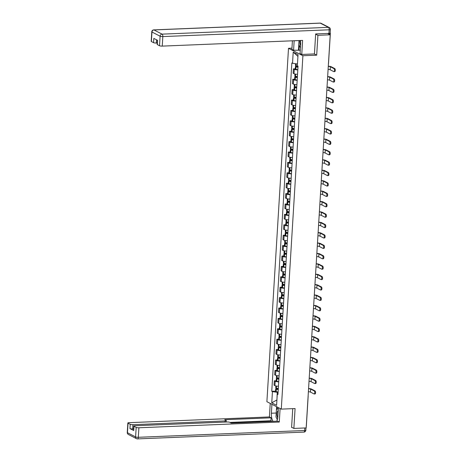 <?xml version="1.0" encoding="UTF-8"?>
<svg xmlns="http://www.w3.org/2000/svg" width="462" height="462" viewBox="0 0 462 462"><rect width="100%" height="100%" fill="white"/><g stroke="black" fill="none" stroke-linecap="round" stroke-linejoin="round"><path stroke-width="0.69" d="M291.961 48.164L288.507 48.302L266.892 401.692L281.289 409.124L302.905 55.729L316.695 55.169L317.908 35.308L330.214 34.806L306.167 427.922L293.867 428.424L295.079 408.558L281.289 409.124M308.108 396.2A1.369 0.289 -176.5 0 0 308.171 396.119L306.329 426.316A1.369 0.289 -176.5 0 1 306.266 426.397M291.603 427.258L293.867 428.424M330.214 34.806L327.668 33.489L329.585 33.408A1.369 0.289 3.5 0 0 330.37 33.195A1.369 0.289 3.5 0 0 330.243 33.062L330.139 33.01M317.908 35.308L315.65 34.142M297.805 69.901A3.142 0.67 -176.5 0 1 294.271 69.323L293.393 68.873L293.127 73.267L294.005 73.724A3.142 0.67 3.5 0 0 297.534 74.301M295.276 68.792L293.393 68.873M297.17 80.296A3.142 0.67 -176.5 0 1 293.636 79.724L292.758 79.268L292.486 83.668L293.37 84.119A3.142 0.67 3.5 0 0 296.899 84.696M294.635 79.193L292.758 79.268M296.535 90.696A3.142 0.67 -176.5 0 1 293 90.119L292.123 89.668L291.851 94.063L292.729 94.519A3.142 0.67 3.5 0 0 296.263 95.097M293.999 89.588L292.123 89.668M295.894 101.091A3.142 0.67 -176.5 0 1 292.365 100.52L291.487 100.063L291.216 104.464L292.094 104.914A3.142 0.67 3.5 0 0 295.628 105.492M293.364 99.988L291.487 100.063M295.258 111.492A3.142 0.67 -176.5 0 1 291.73 110.915L290.852 110.464L290.581 114.859L291.458 115.315A3.142 0.67 3.5 0 0 294.993 115.893M292.729 110.383L290.852 110.464M294.623 121.887A3.142 0.67 -176.5 0 1 291.095 121.315L290.217 120.859L289.945 125.26L290.823 125.71A3.142 0.67 3.5 0 0 294.358 126.288M292.094 120.784L290.217 120.859M293.988 132.288A3.142 0.67 -176.5 0 1 290.459 131.71L289.576 131.26L289.31 135.655L290.188 136.111A3.142 0.67 3.5 0 0 293.716 136.688M291.458 131.179L289.576 131.26M293.353 142.683A3.142 0.67 -176.5 0 1 289.818 142.111L288.941 141.655L288.675 146.056L289.553 146.506A3.142 0.67 3.5 0 0 293.081 147.083M290.823 141.58L288.941 141.655M292.717 153.084A3.142 0.67 -176.5 0 1 289.183 152.506L288.305 152.056L288.04 156.451L288.917 156.907A3.142 0.67 3.5 0 0 292.446 157.484M290.188 151.975L288.305 152.056M292.082 163.479A3.142 0.67 -176.5 0 1 288.548 162.907L287.67 162.451L287.399 166.851L288.282 167.302A3.142 0.67 3.5 0 0 291.811 167.879M289.547 162.376L287.67 162.451M291.447 173.879A3.142 0.67 -176.5 0 1 287.913 173.302L287.035 172.852L286.763 177.246L287.641 177.703A3.142 0.67 3.5 0 0 291.175 178.28M288.912 172.771L287.035 172.852M290.806 184.274A3.142 0.67 -176.5 0 1 287.277 183.697L286.4 183.247L286.128 187.647L287.006 188.098A3.142 0.67 3.5 0 0 290.54 188.675M288.276 183.171L286.4 183.247M290.171 194.675A3.142 0.67 -176.5 0 1 286.642 194.098L285.764 193.647L285.493 198.042L286.371 198.498A3.142 0.67 3.5 0 0 289.905 199.076M287.641 193.566L285.764 193.647M289.535 205.07A3.142 0.67 -176.5 0 1 286.007 204.493L285.129 204.042L284.858 208.443L285.735 208.893A3.142 0.67 3.5 0 0 289.27 209.471M287.006 203.967L285.129 204.042M288.9 215.471A3.142 0.67 -176.5 0 1 285.372 214.894L284.488 214.437L284.222 218.838L285.1 219.294A3.142 0.67 3.5 0 0 288.635 219.866M286.371 214.362L284.488 214.437M288.265 225.866A3.142 0.67 -176.5 0 1 284.731 225.289L283.853 224.838L283.587 229.239L284.465 229.689A3.142 0.67 3.5 0 0 287.993 230.267M285.735 224.763L283.853 224.838M287.63 236.267A3.142 0.67 -176.5 0 1 284.095 235.689L283.218 235.233L282.952 239.634L283.83 240.09A3.142 0.67 3.5 0 0 287.358 240.662M285.1 235.158L283.218 235.233M286.994 246.662A3.142 0.67 -176.5 0 1 283.46 246.084L282.582 245.634L282.317 250.034L283.194 250.485A3.142 0.67 3.5 0 0 286.723 251.062M284.459 245.559L282.582 245.634M286.359 257.063A3.142 0.67 -176.5 0 1 282.825 256.485L281.947 256.029L281.676 260.429L282.553 260.886A3.142 0.67 3.5 0 0 286.088 261.457M283.824 255.954L281.947 256.029M285.718 267.458A3.142 0.67 -176.5 0 1 282.19 266.88L281.312 266.43L281.04 270.83L281.918 271.281A3.142 0.67 3.5 0 0 285.452 271.858M283.189 266.355L281.312 266.43M285.083 277.858A3.142 0.67 -176.5 0 1 281.554 277.281L280.677 276.825L280.405 281.225L281.283 281.681A3.142 0.67 3.5 0 0 284.817 282.253M282.553 276.75L280.677 276.825M284.448 288.253A3.142 0.67 -176.5 0 1 280.919 287.676L280.041 287.225L279.77 291.626L280.648 292.076A3.142 0.67 3.5 0 0 284.182 292.654M281.918 287.15L280.041 287.225M283.812 298.654A3.142 0.67 -176.5 0 1 280.284 298.077L279.4 297.62L279.135 302.021L280.012 302.477A3.142 0.67 3.5 0 0 283.547 303.049M281.283 297.545L279.4 297.62M283.177 309.049A3.142 0.67 -176.5 0 1 279.643 308.472L278.765 308.021L278.499 312.422L279.377 312.872A3.142 0.67 3.5 0 0 282.906 313.45M280.648 307.946L278.765 308.021M282.542 319.45A3.142 0.67 -176.5 0 1 279.008 318.872L278.13 318.416L277.864 322.817L278.742 323.273A3.142 0.67 3.5 0 0 282.27 323.845M280.012 318.341L278.13 318.416M281.907 329.845A3.142 0.67 -176.5 0 1 278.372 329.267L277.495 328.817L277.229 333.218L278.107 333.668A3.142 0.67 3.5 0 0 281.635 334.245M279.371 328.742L277.495 328.817M281.271 340.246A3.142 0.67 -176.5 0 1 277.737 339.668L276.859 339.212L276.588 343.613L277.466 344.063A3.142 0.67 3.5 0 0 281 344.64M278.736 339.137L276.859 339.212M280.636 350.641A3.142 0.67 -176.5 0 1 277.102 350.063L276.224 349.613L275.953 354.013L276.83 354.464A3.142 0.67 3.5 0 0 280.365 355.041M278.101 349.532L276.224 349.613M279.995 361.041A3.142 0.67 -176.5 0 1 276.467 360.464L275.589 360.008L275.317 364.408L276.195 364.859A3.142 0.67 3.5 0 0 279.729 365.436M277.466 359.933L275.589 360.008M279.36 371.436A3.142 0.67 -176.5 0 1 275.831 370.859L274.954 370.409L274.682 374.803L275.56 375.26A3.142 0.67 3.5 0 0 279.094 375.837M276.83 370.328L274.954 370.409M278.725 381.831A3.142 0.67 -176.5 0 1 275.196 381.26L274.318 380.803L274.047 385.204L274.925 385.654A3.142 0.67 3.5 0 0 278.459 386.232M276.195 380.728L274.318 380.803M297.932 56.364L297.47 63.947M297.326 63.952L292.521 63.3L293.208 52.102L298.042 54.597L297.355 65.795L298.036 66.147L277.951 394.473L277.275 394.126L276.594 405.324L271.754 402.829L272.441 391.632L277.24 392.284L276.917 400.023M292.521 63.3L291.845 62.953L271.76 391.279L272.441 391.632M288.507 48.302L302.905 55.729M314.316 53.939L316.695 55.169M276.923 399.942L271.754 402.829M278.089 392.25L277.24 392.284M275.56 391.123L271.76 391.279M277.997 393.745L277.275 394.126M293.208 52.102L297.794 56.289M328.095 69.416A1.842 0.393 -176.5 0 1 330.168 69.756L333.749 71.604A1.536 0.653 -92.3 0 0 333.905 71.639A1.536 0.653 -92.3 0 0 334.5 70.259A1.536 0.653 -92.3 0 0 333.934 68.607L334.736 68.572A1.536 0.653 87.7 0 1 335.302 70.224A1.536 0.653 87.7 0 1 334.707 71.61L333.905 71.639M298.03 66.176A5.192 1.103 -176.5 0 1 296.084 65.812L296.009 65.795A1.727 0.364 -176.5 0 1 295.478 65.494L295.582 63.716M298.03 66.222L296.408 66.285A1.727 0.364 3.5 0 0 295.409 66.557A1.727 0.364 3.5 0 0 295.946 66.857L296.015 66.88A5.192 1.103 3.5 0 0 297.967 67.238M295.409 66.557L295.258 68.988A1.727 0.364 3.5 0 0 295.796 69.294L295.865 69.312A5.192 1.103 3.5 0 0 297.817 69.675M297.978 67.042A4.302 0.912 -176.5 0 1 296.627 66.776L298.019 66.43M328.28 66.418A1.842 0.393 -176.5 0 1 330.353 66.753L333.934 68.607M334.736 68.572L331.156 66.724A2.732 0.578 3.5 0 0 328.291 66.228M300.265 50.219L293.584 50.231L291.886 49.359L292.406 40.806M293.584 50.231L294.161 40.771A7.687 3.257 -92.3 0 1 294.167 40.731M328.956 33.397L329.175 29.799A2.05 0.433 3.5 0 0 330.359 29.476L330.139 33.079A2.05 0.433 -176.5 0 1 328.956 33.397L315.662 33.94L314.437 53.933L301.761 54.452L300.063 53.575L300.641 44.109A7.687 3.257 -92.3 0 0 300.491 40.477M301.761 54.452L302.622 40.39L162.243 46.113A2.05 0.433 -176.5 0 1 159.529 45.744L157.34 44.612A2.05 0.433 -176.5 0 1 157.149 44.416L157.403 40.246M156.485 39.772L156.283 43.041A2.05 0.433 -176.5 0 1 153.569 42.671L151.38 41.54A2.05 0.433 -176.5 0 1 151.19 41.337L151.773 31.809A2.05 0.433 3.5 0 0 151.963 32.011L151.38 41.54M157.34 44.612L157.6 40.35L153.829 38.404L153.569 42.671M156.283 43.041L157.236 43.001M298.469 50.035L298.804 44.571M299.226 45.42L298.931 50.271M278.407 407.634L277.858 416.568A7.687 3.257 -92.3 0 1 276.692 421.2M276.212 413.028L271.385 413.224A7.687 3.257 -92.3 0 0 273.071 421.35M271.385 413.224L271.927 404.29M270.23 403.418L269.404 416.943L271.102 417.821L224.723 419.715L226.074 420.414A2.05 0.433 3.5 0 1 226.264 420.611A2.05 0.433 3.5 0 1 225.081 420.934L132.94 424.693L132.681 428.955A2.05 0.433 -176.5 0 1 129.961 428.586L133.732 430.532A2.05 0.433 -176.5 0 1 133.541 430.33L133.801 426.068A2.05 0.433 3.5 0 0 133.997 426.264L136.18 427.396A2.05 0.433 3.5 0 0 138.9 427.766L138.317 437.295L304.666 430.515L304.822 427.974M272.147 421.384L270.923 420.755L271.102 417.821M133.801 426.068A2.05 0.433 3.5 0 1 134.985 425.745L227.125 421.985A2.05 0.433 3.5 0 1 229.845 422.36L231.196 423.053L277.581 421.165L279.279 422.043L138.9 427.766M280.105 408.512L279.279 422.043M269.404 416.943L129.025 422.672A2.05 0.433 3.5 0 0 127.847 422.99A2.05 0.433 3.5 0 0 128.038 423.192L130.226 424.318A2.05 0.433 3.5 0 0 132.94 424.693M291.961 427.442L291.591 427.454L292.741 408.656M133.628 428.921L132.681 428.955M270.923 420.755L229.978 422.424M276.865 418.716A7.687 3.257 -92.3 0 0 277.269 419.871M276.472 409.69L276.651 406.727M277.113 406.97L276.969 409.315M299.878 40.5A4.441 1.883 -92.3 0 0 300.548 45.623M300.416 47.817L298.758 44.473L298.995 40.535M278.234 410.447A4.441 1.883 -92.3 0 0 277.021 413.675A4.441 1.883 -92.3 0 0 277.714 417.966M277.333 419.669L275.976 416.932L276.415 409.73L278.367 408.252M327.46 79.816A1.842 0.393 -176.5 0 1 329.533 80.151L333.114 81.999A1.536 0.653 -92.3 0 0 333.269 82.04A1.536 0.653 -92.3 0 0 333.859 80.659A1.536 0.653 -92.3 0 0 333.298 79.002L334.101 78.967A1.536 0.653 87.7 0 1 334.667 80.625A1.536 0.653 87.7 0 1 334.072 82.005L333.269 82.04M297.395 76.571A5.192 1.103 -176.5 0 1 295.443 76.207L295.374 76.19A1.727 0.364 -176.5 0 1 294.837 75.889L294.952 74.03M297.395 76.617L295.767 76.686A1.727 0.364 3.5 0 0 294.773 76.958A1.727 0.364 3.5 0 0 295.31 77.258L295.38 77.275A5.192 1.103 3.5 0 0 297.332 77.639M294.773 76.958L294.623 79.389A1.727 0.364 3.5 0 0 295.16 79.689L295.23 79.707A5.192 1.103 3.5 0 0 297.182 80.07M297.343 77.437A4.302 0.912 -176.5 0 1 295.992 77.177L297.378 76.831M327.645 76.813A1.842 0.393 -176.5 0 1 329.712 77.154L333.298 79.002M334.101 78.967L330.521 77.119A2.732 0.578 3.5 0 0 327.656 76.623M326.825 90.211A1.842 0.393 -176.5 0 1 328.898 90.552L332.478 92.4A1.536 0.653 -92.3 0 0 332.634 92.435A1.536 0.653 -92.3 0 0 333.223 91.054A1.536 0.653 -92.3 0 0 332.663 89.403L333.466 89.368A1.536 0.653 87.7 0 1 334.032 91.02A1.536 0.653 87.7 0 1 333.437 92.406L332.634 92.435M296.76 86.971A5.192 1.103 -176.5 0 1 294.808 86.608L294.739 86.59A1.727 0.364 -176.5 0 1 294.202 86.284L294.317 84.425M296.76 87.018L295.131 87.081A1.727 0.364 3.5 0 0 294.138 87.353A1.727 0.364 3.5 0 0 294.675 87.653L294.744 87.676A5.192 1.103 3.5 0 0 296.696 88.034M294.138 87.353L293.988 89.784A1.727 0.364 3.5 0 0 294.525 90.09L294.594 90.107A5.192 1.103 3.5 0 0 296.546 90.471M296.708 87.838A4.302 0.912 -176.5 0 1 295.357 87.572L296.743 87.226M327.009 87.214A1.842 0.393 -176.5 0 1 329.077 87.549L332.663 89.403M333.466 89.368L329.88 87.52A2.732 0.578 3.5 0 0 327.021 87.023M326.189 100.612A1.842 0.393 -176.5 0 1 328.257 100.947L331.843 102.795A1.536 0.653 -92.3 0 0 331.999 102.835A1.536 0.653 -92.3 0 0 332.588 101.455A1.536 0.653 -92.3 0 0 332.028 99.798L332.831 99.763A1.536 0.653 87.7 0 1 333.391 101.421A1.536 0.653 87.7 0 1 332.802 102.801L331.999 102.835M296.125 97.367A5.192 1.103 -176.5 0 1 294.173 97.003L294.103 96.985A1.727 0.364 -176.5 0 1 293.566 96.685L293.682 94.825M296.119 97.413L294.496 97.482A1.727 0.364 3.5 0 0 293.503 97.753A1.727 0.364 3.5 0 0 294.04 98.054L294.109 98.071A5.192 1.103 3.5 0 0 296.061 98.435M293.503 97.753L293.353 100.185A1.727 0.364 3.5 0 0 293.89 100.485L293.959 100.502A5.192 1.103 3.5 0 0 295.911 100.866M296.073 98.233A4.302 0.912 -176.5 0 1 294.721 97.973L296.107 97.626M326.374 97.609A1.842 0.393 -176.5 0 1 328.442 97.95L332.028 99.798M332.831 99.763L329.244 97.915A2.732 0.578 3.5 0 0 326.386 97.418M325.554 111.007A1.842 0.393 -176.5 0 1 327.622 111.348L331.208 113.196A1.536 0.653 -92.3 0 0 331.364 113.23A1.536 0.653 -92.3 0 0 331.953 111.85A1.536 0.653 -92.3 0 0 331.393 110.193L332.195 110.164A1.536 0.653 87.7 0 1 332.756 111.816A1.536 0.653 87.7 0 1 332.166 113.202L331.364 113.23M295.489 107.767A5.192 1.103 -176.5 0 1 293.537 107.403L293.468 107.386A1.727 0.364 -176.5 0 1 292.931 107.08L293.047 105.221M295.484 107.813L293.861 107.877A1.727 0.364 3.5 0 0 292.868 108.148A1.727 0.364 3.5 0 0 293.399 108.449L293.474 108.472A5.192 1.103 3.5 0 0 295.42 108.83M292.868 108.148L292.717 110.58A1.727 0.364 3.5 0 0 293.255 110.886L293.324 110.903A5.192 1.103 3.5 0 0 295.276 111.267M295.437 108.634A4.302 0.912 -176.5 0 1 294.086 108.368L295.472 108.021M325.739 108.01A1.842 0.393 -176.5 0 1 327.806 108.345L331.393 110.193M332.195 110.164L328.609 108.316A2.732 0.578 3.5 0 0 325.75 107.813M324.919 121.408A1.842 0.393 -176.5 0 1 326.986 121.743L330.573 123.591A1.536 0.653 -92.3 0 0 330.728 123.631A1.536 0.653 -92.3 0 0 331.318 122.245A1.536 0.653 -92.3 0 0 330.757 120.594L331.56 120.559A1.536 0.653 87.7 0 1 332.12 122.216A1.536 0.653 87.7 0 1 331.531 123.597L330.728 123.631M294.854 118.162A5.192 1.103 -176.5 0 1 292.902 117.798L292.833 117.781A1.727 0.364 -176.5 0 1 292.296 117.481L292.411 115.621M294.848 118.208L293.226 118.278A1.727 0.364 3.5 0 0 292.232 118.549A1.727 0.364 3.5 0 0 292.764 118.85L292.839 118.867A5.192 1.103 3.5 0 0 294.785 119.231M292.232 118.549L292.082 120.98A1.727 0.364 3.5 0 0 292.619 121.281L292.689 121.298A5.192 1.103 3.5 0 0 294.64 121.662M294.796 119.029A4.302 0.912 -176.5 0 1 293.445 118.769L294.837 118.422M325.098 118.405A1.842 0.393 -176.5 0 1 327.171 118.746L330.757 120.594M331.56 120.559L327.974 118.711A2.732 0.578 3.5 0 0 325.115 118.214M324.284 131.803A1.842 0.393 -176.5 0 1 326.351 132.144L329.937 133.992A1.536 0.653 -92.3 0 0 330.087 134.026A1.536 0.653 -92.3 0 0 330.682 132.646A1.536 0.653 -92.3 0 0 330.116 130.989L330.925 130.96A1.536 0.653 87.7 0 1 331.485 132.611A1.536 0.653 87.7 0 1 330.896 133.992L330.087 134.026M294.219 128.563A5.192 1.103 -176.5 0 1 292.267 128.199L292.198 128.182A1.727 0.364 -176.5 0 1 291.661 127.876L291.77 126.016M294.213 128.609L292.59 128.673A1.727 0.364 3.5 0 0 291.591 128.944A1.727 0.364 3.5 0 0 292.128 129.245L292.203 129.268A5.192 1.103 3.5 0 0 294.15 129.626M291.591 128.944L291.447 131.375A1.727 0.364 3.5 0 0 291.978 131.682L292.053 131.699A5.192 1.103 3.5 0 0 293.999 132.063M294.161 129.429A4.302 0.912 -176.5 0 1 292.81 129.164L294.202 128.817M324.463 128.806A1.842 0.393 -176.5 0 1 326.536 129.141L330.116 130.989M330.925 130.96L327.339 129.112A2.732 0.578 3.5 0 0 324.474 128.609M323.643 142.198A1.842 0.393 -176.5 0 1 325.716 142.539L329.302 144.387A1.536 0.653 -92.3 0 0 329.452 144.427A1.536 0.653 -92.3 0 0 330.047 143.041A1.536 0.653 -92.3 0 0 329.481 141.389L330.29 141.355A1.536 0.653 87.7 0 1 330.85 143.012A1.536 0.653 87.7 0 1 330.261 144.392L329.452 144.427M293.578 138.958A5.192 1.103 -176.5 0 1 291.632 138.594L291.557 138.577A1.727 0.364 -176.5 0 1 291.025 138.277L291.135 136.417M293.578 139.004L291.955 139.074A1.727 0.364 3.5 0 0 290.956 139.345A1.727 0.364 3.5 0 0 291.493 139.645L291.562 139.663A5.192 1.103 3.5 0 0 293.514 140.026M290.956 139.345L290.812 141.776A1.727 0.364 3.5 0 0 291.343 142.077L291.418 142.094A5.192 1.103 3.5 0 0 293.364 142.458M293.526 139.824A4.302 0.912 -176.5 0 1 292.175 139.564L293.566 139.218M323.827 139.201A1.842 0.393 -176.5 0 1 325.901 139.541L329.481 141.389M330.29 141.355L326.703 139.507A2.732 0.578 3.5 0 0 323.839 139.01M323.007 152.599A1.842 0.393 -176.5 0 1 325.081 152.939L328.661 154.787A1.536 0.653 -92.3 0 0 328.817 154.822A1.536 0.653 -92.3 0 0 329.412 153.442A1.536 0.653 -92.3 0 0 328.846 151.784L329.649 151.755A1.536 0.653 87.7 0 1 330.214 153.407A1.536 0.653 87.7 0 1 329.62 154.787L328.817 154.822M292.943 149.359A5.192 1.103 -176.5 0 1 290.996 148.995L290.921 148.978A1.727 0.364 -176.5 0 1 290.39 148.672L290.5 146.812M292.943 149.405L291.32 149.469A1.727 0.364 3.5 0 0 290.321 149.74A1.727 0.364 3.5 0 0 290.858 150.04L290.927 150.063A5.192 1.103 3.5 0 0 292.879 150.421M290.321 149.74L290.171 152.171A1.727 0.364 3.5 0 0 290.708 152.477L290.777 152.495A5.192 1.103 3.5 0 0 292.729 152.858M292.891 150.225A4.302 0.912 -176.5 0 1 291.539 149.959L292.931 149.613M323.192 149.601A1.842 0.393 -176.5 0 1 325.265 149.936L328.846 151.784M329.649 151.755L326.068 149.907A2.732 0.578 3.5 0 0 323.204 149.405M322.372 162.994A1.842 0.393 -176.5 0 1 324.445 163.334L328.026 165.182A1.536 0.653 -92.3 0 0 328.182 165.223A1.536 0.653 -92.3 0 0 328.771 163.837A1.536 0.653 -92.3 0 0 328.211 162.185L329.013 162.15A1.536 0.653 87.7 0 1 329.579 163.808A1.536 0.653 87.7 0 1 328.984 165.188L328.182 165.223M292.307 159.754A5.192 1.103 -176.5 0 1 290.355 159.39L290.286 159.373A1.727 0.364 -176.5 0 1 289.749 159.072L289.865 157.213M292.307 159.8L290.679 159.869A1.727 0.364 3.5 0 0 289.686 160.141A1.727 0.364 3.5 0 0 290.223 160.441L290.292 160.458A5.192 1.103 3.5 0 0 292.244 160.822M289.686 160.141L289.535 162.572A1.727 0.364 3.5 0 0 290.072 162.872L290.142 162.89A5.192 1.103 3.5 0 0 292.094 163.253M292.255 160.62A4.302 0.912 -176.5 0 1 290.904 160.354L292.29 160.014M322.557 159.996A1.842 0.393 -176.5 0 1 324.624 160.337L328.211 162.185M329.013 162.15L325.433 160.302A2.732 0.578 3.5 0 0 322.568 159.806M321.737 173.394A1.842 0.393 -176.5 0 1 323.81 173.735L327.391 175.583A1.536 0.653 -92.3 0 0 327.546 175.618A1.536 0.653 -92.3 0 0 328.136 174.238A1.536 0.653 -92.3 0 0 327.575 172.58L328.378 172.551A1.536 0.653 87.7 0 1 328.944 174.203A1.536 0.653 87.7 0 1 328.349 175.583L327.546 175.618M291.672 170.155A5.192 1.103 -176.5 0 1 289.72 169.791L289.651 169.773A1.727 0.364 -176.5 0 1 289.114 169.467L289.229 167.608M291.672 170.201L290.044 170.264A1.727 0.364 3.5 0 0 289.05 170.536A1.727 0.364 3.5 0 0 289.587 170.836L289.657 170.859A5.192 1.103 3.5 0 0 291.609 171.217M289.05 170.536L288.9 172.967A1.727 0.364 3.5 0 0 289.437 173.273L289.507 173.29A5.192 1.103 3.5 0 0 291.458 173.654M291.62 171.021A4.302 0.912 -176.5 0 1 290.269 170.755L291.655 170.409M321.922 170.397A1.842 0.393 -176.5 0 1 323.989 170.732L327.575 172.58M328.378 172.551L324.798 170.697A2.732 0.578 3.5 0 0 321.933 170.201M321.102 183.789A1.842 0.393 -176.5 0 1 323.169 184.13L326.755 185.978A1.536 0.653 -92.3 0 0 326.911 186.019A1.536 0.653 -92.3 0 0 327.5 184.633A1.536 0.653 -92.3 0 0 326.94 182.981L327.743 182.946A1.536 0.653 87.7 0 1 328.303 184.604A1.536 0.653 87.7 0 1 327.714 185.984L326.911 186.019M291.037 180.55A5.192 1.103 -176.5 0 1 289.085 180.186L289.016 180.168A1.727 0.364 -176.5 0 1 288.479 179.868L288.594 178.009M291.031 180.596L289.408 180.665A1.727 0.364 3.5 0 0 288.415 180.931A1.727 0.364 3.5 0 0 288.952 181.237L289.021 181.254A5.192 1.103 3.5 0 0 290.973 181.618M288.415 180.931L288.265 183.368A1.727 0.364 3.5 0 0 288.802 183.668L288.871 183.685A5.192 1.103 3.5 0 0 290.823 184.049M290.985 181.416A4.302 0.912 -176.5 0 1 289.634 181.15L291.02 180.804M321.286 180.792A1.842 0.393 -176.5 0 1 323.354 181.133L326.94 182.981M327.743 182.946L324.157 181.098A2.732 0.578 3.5 0 0 321.298 180.602M320.466 194.19A1.842 0.393 -176.5 0 1 322.534 194.525L326.12 196.379A1.536 0.653 -92.3 0 0 326.276 196.414A1.536 0.653 -92.3 0 0 326.865 195.033A1.536 0.653 -92.3 0 0 326.305 193.376L327.108 193.347A1.536 0.653 87.7 0 1 327.668 194.999A1.536 0.653 87.7 0 1 327.079 196.379L326.276 196.414M290.402 190.95A5.192 1.103 -176.5 0 1 288.45 190.587L288.38 190.569A1.727 0.364 -176.5 0 1 287.843 190.263L287.959 188.404M290.396 190.997L288.773 191.06A1.727 0.364 3.5 0 0 287.78 191.332A1.727 0.364 3.5 0 0 288.311 191.632L288.386 191.649A5.192 1.103 3.5 0 0 290.338 192.013M287.78 191.332L287.63 193.763A1.727 0.364 3.5 0 0 288.167 194.069L288.236 194.086A5.192 1.103 3.5 0 0 290.188 194.45M290.35 191.817A4.302 0.912 -176.5 0 1 288.998 191.551L290.384 191.204M320.651 191.193A1.842 0.393 -176.5 0 1 322.719 191.528L326.305 193.376M327.108 193.347L323.521 191.493A2.732 0.578 3.5 0 0 320.663 190.997M319.831 204.585A1.842 0.393 -176.5 0 1 321.899 204.926L325.485 206.774A1.536 0.653 -92.3 0 0 325.641 206.814A1.536 0.653 -92.3 0 0 326.23 205.428A1.536 0.653 -92.3 0 0 325.67 203.777L326.472 203.742A1.536 0.653 87.7 0 1 327.032 205.399A1.536 0.653 87.7 0 1 326.443 206.78L325.641 206.814M289.766 201.345A5.192 1.103 -176.5 0 1 287.814 200.982L287.745 200.964A1.727 0.364 -176.5 0 1 287.208 200.664L287.324 198.804M289.761 201.392L288.138 201.461A1.727 0.364 3.5 0 0 287.145 201.727A1.727 0.364 3.5 0 0 287.676 202.033L287.751 202.05A5.192 1.103 3.5 0 0 289.697 202.414M287.145 201.727L286.994 204.164A1.727 0.364 3.5 0 0 287.531 204.464L287.601 204.481A5.192 1.103 3.5 0 0 289.553 204.845M289.714 202.212A4.302 0.912 -176.5 0 1 288.357 201.946L289.749 201.599M320.016 201.588A1.842 0.393 -176.5 0 1 322.083 201.929L325.67 203.777M326.472 203.742L322.886 201.894A2.732 0.578 3.5 0 0 320.027 201.397M319.196 214.986A1.842 0.393 -176.5 0 1 321.263 215.321L324.85 217.175A1.536 0.653 -92.3 0 0 325 217.209A1.536 0.653 -92.3 0 0 325.594 215.829A1.536 0.653 -92.3 0 0 325.029 214.172L325.837 214.143A1.536 0.653 87.7 0 1 326.397 215.794A1.536 0.653 87.7 0 1 325.808 217.175L325 217.209M289.131 211.746A5.192 1.103 -176.5 0 1 287.179 211.382L287.11 211.365A1.727 0.364 -176.5 0 1 286.573 211.059L286.683 209.199M289.125 211.792L287.503 211.856A1.727 0.364 3.5 0 0 286.509 212.127A1.727 0.364 3.5 0 0 287.041 212.428L287.116 212.445A5.192 1.103 3.5 0 0 289.062 212.809M286.509 212.127L286.359 214.559A1.727 0.364 3.5 0 0 286.89 214.865L286.966 214.882A5.192 1.103 3.5 0 0 288.917 215.24M289.073 212.612A4.302 0.912 -176.5 0 1 287.722 212.347L289.114 212M319.375 211.989A1.842 0.393 -176.5 0 1 321.448 212.324L325.029 214.172M325.837 214.143L322.251 212.289A2.732 0.578 3.5 0 0 319.386 211.792M318.555 225.381A1.842 0.393 -176.5 0 1 320.628 225.722L324.214 227.57A1.536 0.653 -92.3 0 0 324.364 227.61A1.536 0.653 -92.3 0 0 324.959 226.224A1.536 0.653 -92.3 0 0 324.393 224.572L325.202 224.538A1.536 0.653 87.7 0 1 325.762 226.195A1.536 0.653 87.7 0 1 325.173 227.575L324.364 227.61M288.49 222.141A5.192 1.103 -176.5 0 1 286.544 221.777L286.469 221.76A1.727 0.364 -176.5 0 1 285.938 221.46L286.047 219.6M288.49 222.187L286.867 222.257A1.727 0.364 3.5 0 0 285.868 222.522A1.727 0.364 3.5 0 0 286.405 222.828L286.475 222.846A5.192 1.103 3.5 0 0 288.427 223.21M285.868 222.522L285.724 224.959A1.727 0.364 3.5 0 0 286.255 225.26L286.33 225.277A5.192 1.103 3.5 0 0 288.276 225.641M288.438 223.007A4.302 0.912 -176.5 0 1 287.087 222.742L288.479 222.395M318.74 222.384A1.842 0.393 -176.5 0 1 320.813 222.724L324.393 224.572M325.202 224.538L321.616 222.69A2.732 0.578 3.5 0 0 318.751 222.193M317.92 235.782A1.842 0.393 -176.5 0 1 319.993 236.117L323.573 237.97A1.536 0.653 -92.3 0 0 323.729 238.005A1.536 0.653 -92.3 0 0 324.324 236.625A1.536 0.653 -92.3 0 0 323.758 234.967L324.561 234.939A1.536 0.653 87.7 0 1 325.127 236.59A1.536 0.653 87.7 0 1 324.532 237.97L323.729 238.005M287.855 232.542A5.192 1.103 -176.5 0 1 285.909 232.178L285.834 232.161A1.727 0.364 -176.5 0 1 285.302 231.855L285.412 229.995M287.855 232.588L286.232 232.652A1.727 0.364 3.5 0 0 285.233 232.923A1.727 0.364 3.5 0 0 285.77 233.223L285.839 233.241A5.192 1.103 3.5 0 0 287.791 233.605M285.233 232.923L285.083 235.354A1.727 0.364 3.5 0 0 285.62 235.655L285.695 235.678A5.192 1.103 3.5 0 0 287.641 236.036M287.803 233.408A4.302 0.912 -176.5 0 1 286.452 233.143L287.843 232.796M318.104 232.779A1.842 0.393 -176.5 0 1 320.178 233.119L323.758 234.967M324.561 234.939L320.98 233.085A2.732 0.578 3.5 0 0 318.116 232.588M317.284 246.177A1.842 0.393 -176.5 0 1 319.358 246.517L322.938 248.365A1.536 0.653 -92.3 0 0 323.094 248.4A1.536 0.653 -92.3 0 0 323.683 247.02A1.536 0.653 -92.3 0 0 323.123 245.368L323.926 245.334A1.536 0.653 87.7 0 1 324.491 246.991A1.536 0.653 87.7 0 1 323.897 248.371L323.094 248.4M287.22 242.937A5.192 1.103 -176.5 0 1 285.268 242.573L285.198 242.556A1.727 0.364 -176.5 0 1 284.661 242.255L284.777 240.396M287.22 242.983L285.591 243.052A1.727 0.364 3.5 0 0 284.598 243.318A1.727 0.364 3.5 0 0 285.135 243.624L285.204 243.641A5.192 1.103 3.5 0 0 287.156 244.005M284.598 243.318L284.448 245.755A1.727 0.364 3.5 0 0 284.985 246.055L285.054 246.073A5.192 1.103 3.5 0 0 287.006 246.437M287.168 243.803A4.302 0.912 -176.5 0 1 285.816 243.538L287.202 243.191M317.469 243.179A1.842 0.393 -176.5 0 1 319.537 243.52L323.123 245.368M323.926 245.334L320.345 243.486A2.732 0.578 3.5 0 0 317.481 242.989M316.649 256.577A1.842 0.393 -176.5 0 1 318.722 256.912L322.303 258.766A1.536 0.653 -92.3 0 0 322.459 258.801A1.536 0.653 -92.3 0 0 323.048 257.421A1.536 0.653 -92.3 0 0 322.488 255.763L323.29 255.734A1.536 0.653 87.7 0 1 323.856 257.386A1.536 0.653 87.7 0 1 323.261 258.766L322.459 258.801M286.584 253.332A5.192 1.103 -176.5 0 1 284.632 252.974L284.563 252.957A1.727 0.364 -176.5 0 1 284.026 252.65L284.142 250.791M286.584 253.384L284.956 253.447A1.727 0.364 3.5 0 0 283.963 253.719A1.727 0.364 3.5 0 0 284.5 254.019L284.569 254.036A5.192 1.103 3.5 0 0 286.521 254.4M283.963 253.719L283.812 256.15A1.727 0.364 3.5 0 0 284.349 256.45L284.419 256.474A5.192 1.103 3.5 0 0 286.371 256.832M286.532 254.204A4.302 0.912 -176.5 0 1 285.181 253.938L286.567 253.592M316.834 253.574A1.842 0.393 -176.5 0 1 318.901 253.915L322.488 255.763M323.29 255.734L319.71 253.881A2.732 0.578 3.5 0 0 316.845 253.384M316.014 266.972A1.842 0.393 -176.5 0 1 318.081 267.313L321.668 269.161A1.536 0.653 -92.3 0 0 321.823 269.196A1.536 0.653 -92.3 0 0 322.412 267.816A1.536 0.653 -92.3 0 0 321.852 266.164L322.655 266.129A1.536 0.653 87.7 0 1 323.215 267.787A1.536 0.653 87.7 0 1 322.626 269.167L321.823 269.196M285.949 263.733A5.192 1.103 -176.5 0 1 283.997 263.369L283.928 263.352A1.727 0.364 -176.5 0 1 283.391 263.051L283.506 261.192M285.943 263.779L284.321 263.848A1.727 0.364 3.5 0 0 283.327 264.114A1.727 0.364 3.5 0 0 283.864 264.42L283.934 264.437A5.192 1.103 3.5 0 0 285.886 264.801M283.327 264.114L283.177 266.551A1.727 0.364 3.5 0 0 283.714 266.851L283.784 266.869A5.192 1.103 3.5 0 0 285.735 267.232M285.897 264.599A4.302 0.912 -176.5 0 1 284.546 264.333L285.932 263.987M316.199 263.975A1.842 0.393 -176.5 0 1 318.266 264.316L321.852 266.164M322.655 266.129L319.069 264.281A2.732 0.578 3.5 0 0 316.21 263.785M315.379 277.373A1.842 0.393 -176.5 0 1 317.446 277.708L321.032 279.562A1.536 0.653 -92.3 0 0 321.188 279.597A1.536 0.653 -92.3 0 0 321.777 278.216A1.536 0.653 -92.3 0 0 321.217 276.559L322.02 276.53A1.536 0.653 87.7 0 1 322.58 278.182A1.536 0.653 87.7 0 1 321.991 279.562L321.188 279.597M285.314 274.128A5.192 1.103 -176.5 0 1 283.362 273.77L283.293 273.747A1.727 0.364 -176.5 0 1 282.756 273.446L282.871 271.587M285.308 274.18L283.685 274.243A1.727 0.364 3.5 0 0 282.692 274.515A1.727 0.364 3.5 0 0 283.223 274.815L283.298 274.832A5.192 1.103 3.5 0 0 285.25 275.196M282.692 274.515L282.542 276.946A1.727 0.364 3.5 0 0 283.079 277.246L283.148 277.269A5.192 1.103 3.5 0 0 285.1 277.627M285.262 275A4.302 0.912 -176.5 0 1 283.911 274.734L285.297 274.388M315.563 274.37A1.842 0.393 -176.5 0 1 317.631 274.711L321.217 276.559M322.02 276.53L318.433 274.676A2.732 0.578 3.5 0 0 315.575 274.18M314.743 287.768A1.842 0.393 -176.5 0 1 316.811 288.109L320.397 289.957A1.536 0.653 -92.3 0 0 320.553 289.992A1.536 0.653 -92.3 0 0 321.142 288.611A1.536 0.653 -92.3 0 0 320.582 286.96L321.385 286.925A1.536 0.653 87.7 0 1 321.945 288.583A1.536 0.653 87.7 0 1 321.356 289.963L320.553 289.992M284.679 284.528A5.192 1.103 -176.5 0 1 282.727 284.165L282.657 284.147A1.727 0.364 -176.5 0 1 282.12 283.847L282.236 281.987M284.673 284.575L283.05 284.644A1.727 0.364 3.5 0 0 282.057 284.91A1.727 0.364 3.5 0 0 282.588 285.216L282.663 285.233A5.192 1.103 3.5 0 0 284.609 285.597M282.057 284.91L281.907 287.347A1.727 0.364 3.5 0 0 282.444 287.647L282.513 287.664A5.192 1.103 3.5 0 0 284.465 288.028M284.627 285.395A4.302 0.912 -176.5 0 1 283.27 285.129L284.661 284.783M314.928 284.771A1.842 0.393 -176.5 0 1 316.996 285.106L320.582 286.96M321.385 286.925L317.798 285.077A2.732 0.578 3.5 0 0 314.94 284.58M314.108 298.169A1.842 0.393 -176.5 0 1 316.175 298.504L319.762 300.358A1.536 0.653 -92.3 0 0 319.912 300.392A1.536 0.653 -92.3 0 0 320.507 299.012A1.536 0.653 -92.3 0 0 319.947 297.355L320.749 297.326A1.536 0.653 87.7 0 1 321.309 298.978A1.536 0.653 87.7 0 1 320.72 300.358L319.912 300.392M284.043 294.923A5.192 1.103 -176.5 0 1 282.091 294.565L282.022 294.542A1.727 0.364 -176.5 0 1 281.485 294.242L281.601 292.382M284.038 294.975L282.415 295.039A1.727 0.364 3.5 0 0 281.422 295.31A1.727 0.364 3.5 0 0 281.953 295.611L282.028 295.628A5.192 1.103 3.5 0 0 283.974 295.992M281.422 295.31L281.271 297.742A1.727 0.364 3.5 0 0 281.803 298.042L281.878 298.065A5.192 1.103 3.5 0 0 283.83 298.423M283.986 295.796A4.302 0.912 -176.5 0 1 282.634 295.53L284.026 295.183M314.287 295.166A1.842 0.393 -176.5 0 1 316.36 295.507L319.947 297.355M320.749 297.326L317.163 295.472A2.732 0.578 3.5 0 0 314.299 294.975M313.473 308.564A1.842 0.393 -176.5 0 1 315.54 308.905L319.127 310.753A1.536 0.653 -92.3 0 0 319.277 310.787A1.536 0.653 -92.3 0 0 319.871 309.407A1.536 0.653 -92.3 0 0 319.306 307.756L320.114 307.721A1.536 0.653 87.7 0 1 320.674 309.378A1.536 0.653 87.7 0 1 320.085 310.759L319.277 310.787M283.402 305.324A5.192 1.103 -176.5 0 1 281.456 304.96L281.381 304.943A1.727 0.364 -176.5 0 1 280.85 304.643L280.96 302.783M283.402 305.37L281.78 305.44A1.727 0.364 3.5 0 0 280.781 305.705A1.727 0.364 3.5 0 0 281.318 306.011L281.387 306.029A5.192 1.103 3.5 0 0 283.339 306.393M280.781 305.705L280.636 308.142A1.727 0.364 3.5 0 0 281.167 308.443L281.243 308.46A5.192 1.103 3.5 0 0 283.189 308.824M283.35 306.191A4.302 0.912 -176.5 0 1 281.999 305.925L283.391 305.578M313.652 305.567A1.842 0.393 -176.5 0 1 315.725 305.902L319.306 307.756M320.114 307.721L316.528 305.873A2.732 0.578 3.5 0 0 313.663 305.376M312.832 318.965A1.842 0.393 -176.5 0 1 314.905 319.3L318.485 321.154A1.536 0.653 -92.3 0 0 318.641 321.188A1.536 0.653 -92.3 0 0 319.236 319.808A1.536 0.653 -92.3 0 0 318.67 318.151L319.473 318.116A1.536 0.653 87.7 0 1 320.039 319.773A1.536 0.653 87.7 0 1 319.444 321.154L318.641 321.188M282.767 315.719A5.192 1.103 -176.5 0 1 280.821 315.361L280.746 315.338A1.727 0.364 -176.5 0 1 280.215 315.038L280.324 313.178M282.767 315.771L281.144 315.835A1.727 0.364 3.5 0 0 280.145 316.106A1.727 0.364 3.5 0 0 280.682 316.406L280.752 316.424A5.192 1.103 3.5 0 0 282.704 316.788M280.145 316.106L280.001 318.537A1.727 0.364 3.5 0 0 280.532 318.838L280.607 318.861A5.192 1.103 3.5 0 0 282.553 319.219M282.715 316.591A4.302 0.912 -176.5 0 1 281.364 316.326L282.756 315.979M313.017 315.962A1.842 0.393 -176.5 0 1 315.09 316.303L318.67 318.151M319.473 318.116L315.892 316.268A2.732 0.578 3.5 0 0 313.028 315.771M312.197 329.36A1.842 0.393 -176.5 0 1 314.27 329.701L317.85 331.549A1.536 0.653 -92.3 0 0 318.006 331.583A1.536 0.653 -92.3 0 0 318.601 330.203A1.536 0.653 -92.3 0 0 318.035 328.551L318.838 328.517A1.536 0.653 87.7 0 1 319.404 330.168A1.536 0.653 87.7 0 1 318.809 331.554L318.006 331.583M282.132 326.12A5.192 1.103 -176.5 0 1 280.18 325.756L280.111 325.739A1.727 0.364 -176.5 0 1 279.574 325.439L279.689 323.579M282.132 326.166L280.509 326.236A1.727 0.364 3.5 0 0 279.51 326.501A1.727 0.364 3.5 0 0 280.047 326.807L280.116 326.825A5.192 1.103 3.5 0 0 282.068 327.188M279.51 326.501L279.36 328.938A1.727 0.364 3.5 0 0 279.897 329.239L279.966 329.256A5.192 1.103 3.5 0 0 281.918 329.62M282.08 326.986A4.302 0.912 -176.5 0 1 280.729 326.721L282.12 326.374M312.381 326.363A1.842 0.393 -176.5 0 1 314.449 326.698L318.035 328.551M318.838 328.517L315.257 326.669A2.732 0.578 3.5 0 0 312.393 326.172M311.561 339.761A1.842 0.393 -176.5 0 1 313.634 340.096L317.215 341.949A1.536 0.653 -92.3 0 0 317.371 341.984A1.536 0.653 -92.3 0 0 317.96 340.604A1.536 0.653 -92.3 0 0 317.4 338.946L318.202 338.912A1.536 0.653 87.7 0 1 318.768 340.569A1.536 0.653 87.7 0 1 318.174 341.949L317.371 341.984M281.497 336.515A5.192 1.103 -176.5 0 1 279.545 336.157L279.475 336.134A1.727 0.364 -176.5 0 1 278.938 335.834L279.054 333.974M281.497 336.567L279.868 336.631A1.727 0.364 3.5 0 0 278.875 336.902A1.727 0.364 3.5 0 0 279.412 337.202L279.481 337.22A5.192 1.103 3.5 0 0 281.433 337.583M278.875 336.902L278.725 339.333A1.727 0.364 3.5 0 0 279.262 339.634L279.331 339.657A5.192 1.103 3.5 0 0 281.283 340.015M281.445 337.381A4.302 0.912 -176.5 0 1 280.093 337.121L281.479 336.775M311.746 336.758A1.842 0.393 -176.5 0 1 313.813 337.098L317.4 338.946M318.202 338.912L314.622 337.064A2.732 0.578 3.5 0 0 311.758 336.567M310.926 350.156A1.842 0.393 -176.5 0 1 312.993 350.496L316.58 352.344A1.536 0.653 -92.3 0 0 316.736 352.379A1.536 0.653 -92.3 0 0 317.325 350.999A1.536 0.653 -92.3 0 0 316.765 349.347L317.567 349.312A1.536 0.653 87.7 0 1 318.127 350.964A1.536 0.653 87.7 0 1 317.538 352.35L316.736 352.379M280.861 346.916A5.192 1.103 -176.5 0 1 278.909 346.552L278.84 346.535A1.727 0.364 -176.5 0 1 278.303 346.234L278.419 344.369M280.856 346.962L279.233 347.031A1.727 0.364 3.5 0 0 278.24 347.297A1.727 0.364 3.5 0 0 278.777 347.603L278.846 347.62A5.192 1.103 3.5 0 0 280.798 347.984M278.24 347.297L278.089 349.734A1.727 0.364 3.5 0 0 278.626 350.034L278.696 350.052A5.192 1.103 3.5 0 0 280.648 350.415M280.809 347.782A4.302 0.912 -176.5 0 1 279.458 347.516L280.844 347.17M311.111 347.158A1.842 0.393 -176.5 0 1 313.178 347.493L316.765 349.347M317.567 349.312L313.981 347.464A2.732 0.578 3.5 0 0 311.122 346.968M310.291 360.556A1.842 0.393 -176.5 0 1 312.358 360.891L315.944 362.739A1.536 0.653 -92.3 0 0 316.1 362.78A1.536 0.653 -92.3 0 0 316.689 361.399A1.536 0.653 -92.3 0 0 316.129 359.742L316.932 359.707A1.536 0.653 87.7 0 1 317.492 361.365A1.536 0.653 87.7 0 1 316.903 362.745L316.1 362.78M280.226 357.311A5.192 1.103 -176.5 0 1 278.274 356.953L278.205 356.93A1.727 0.364 -176.5 0 1 277.668 356.629L277.783 354.77M280.22 357.363L278.598 357.426A1.727 0.364 3.5 0 0 277.604 357.698A1.727 0.364 3.5 0 0 278.141 357.998L278.211 358.015A5.192 1.103 3.5 0 0 280.163 358.379M277.604 357.698L277.454 360.129A1.727 0.364 3.5 0 0 277.991 360.429L278.06 360.447A5.192 1.103 3.5 0 0 280.012 360.81M280.174 358.177A4.302 0.912 -176.5 0 1 278.823 357.917L280.209 357.571M310.476 357.553A1.842 0.393 -176.5 0 1 312.543 357.894L316.129 359.742M316.932 359.707L313.346 357.859A2.732 0.578 3.5 0 0 310.487 357.363M309.656 370.951A1.842 0.393 -176.5 0 1 311.723 371.292L315.309 373.14A1.536 0.653 -92.3 0 0 315.465 373.175A1.536 0.653 -92.3 0 0 316.054 371.794A1.536 0.653 -92.3 0 0 315.494 370.143L316.297 370.108A1.536 0.653 87.7 0 1 316.857 371.76A1.536 0.653 87.7 0 1 316.268 373.146L315.465 373.175M279.591 367.712A5.192 1.103 -176.5 0 1 277.639 367.348L277.57 367.33A1.727 0.364 -176.5 0 1 277.033 367.03L277.148 365.165M279.585 367.758L277.962 367.821A1.727 0.364 3.5 0 0 276.969 368.093A1.727 0.364 3.5 0 0 277.5 368.393L277.575 368.416A5.192 1.103 3.5 0 0 279.522 368.774M276.969 368.093L276.819 370.524A1.727 0.364 3.5 0 0 277.356 370.83L277.425 370.847A5.192 1.103 3.5 0 0 279.377 371.211M279.539 368.578A4.302 0.912 -176.5 0 1 278.182 368.312L279.574 367.966M309.84 367.954A1.842 0.393 -176.5 0 1 311.908 368.289L315.494 370.143M316.297 370.108L312.71 368.26A2.732 0.578 3.5 0 0 309.852 367.764M309.02 381.352A1.842 0.393 -176.5 0 1 311.088 381.687L314.674 383.535A1.536 0.653 -92.3 0 0 314.824 383.576A1.536 0.653 -92.3 0 0 315.419 382.195A1.536 0.653 -92.3 0 0 314.859 380.538L315.662 380.503A1.536 0.653 87.7 0 1 316.222 382.161A1.536 0.653 87.7 0 1 315.633 383.541L314.824 383.576M278.956 378.107A5.192 1.103 -176.5 0 1 277.004 377.749L276.934 377.725A1.727 0.364 -176.5 0 1 276.397 377.425L276.513 375.566M278.95 378.159L277.327 378.222A1.727 0.364 3.5 0 0 276.334 378.493A1.727 0.364 3.5 0 0 276.865 378.794L276.94 378.811A5.192 1.103 3.5 0 0 278.886 379.175M276.334 378.493L276.184 380.925A1.727 0.364 3.5 0 0 276.721 381.225L276.79 381.242A5.192 1.103 3.5 0 0 278.742 381.606M278.898 378.973A4.302 0.912 -176.5 0 1 277.547 378.713L278.938 378.366M309.199 378.349A1.842 0.393 -176.5 0 1 311.272 378.69L314.859 380.538M315.662 380.503L312.075 378.655A2.732 0.578 3.5 0 0 309.211 378.159M308.385 391.747A1.842 0.393 -176.5 0 1 310.452 392.088L314.039 393.936A1.536 0.653 -92.3 0 0 314.189 393.971A1.536 0.653 -92.3 0 0 314.784 392.59A1.536 0.653 -92.3 0 0 314.218 390.939L315.026 390.904A1.536 0.653 87.7 0 1 315.586 392.556A1.536 0.653 87.7 0 1 314.997 393.942L314.189 393.971M278.315 388.507A5.192 1.103 -176.5 0 1 276.368 388.144L276.293 388.126A1.727 0.364 -176.5 0 1 275.762 387.826L275.872 385.961M278.315 388.554L276.692 388.617A1.727 0.364 3.5 0 0 275.693 388.889A1.727 0.364 3.5 0 0 276.23 389.189L276.299 389.212A5.192 1.103 3.5 0 0 278.251 389.57M275.693 388.889L275.548 391.32A1.727 0.364 3.5 0 0 276.08 391.626L276.155 391.643A5.192 1.103 3.5 0 0 278.101 392.007M278.263 389.374A4.302 0.912 -176.5 0 1 276.911 389.108L278.303 388.761M308.564 388.75A1.842 0.393 -176.5 0 1 310.637 389.085L314.218 390.939M315.026 390.904L311.44 389.056A2.732 0.578 3.5 0 0 308.576 388.559M275.56 375.26L275.831 370.859M276.195 364.859L276.467 360.464M276.83 354.464L277.102 350.063M277.466 344.063L277.737 339.668M278.107 333.668L278.372 329.267M278.742 323.273L279.008 318.872M279.377 312.872L279.643 308.472M280.012 302.477L280.284 298.077M280.648 292.076L280.919 287.676M281.283 281.681L281.554 277.281M281.918 271.281L282.19 266.88M282.553 260.886L282.825 256.485M283.194 250.485L283.46 246.084M283.83 240.09L284.095 235.689M284.465 229.689L284.731 225.289M285.1 219.294L285.372 214.894M285.735 208.893L286.007 204.493M286.371 198.498L286.642 194.098M287.006 188.098L287.277 183.697M287.641 177.703L287.913 173.302M288.282 167.302L288.548 162.907M288.917 156.907L289.183 152.506M289.553 146.506L289.818 142.111M290.188 136.111L290.459 131.71M290.823 125.71L291.095 121.315M291.458 115.315L291.73 110.915M292.094 104.914L292.365 100.52M292.729 94.519L293 90.119M293.37 84.119L293.636 79.724M294.005 73.724L294.271 69.323M274.925 385.654L275.196 381.26M329.522 34.448L329.585 33.408M330.37 33.195L328.522 63.392A1.369 0.289 -176.5 0 1 328.459 63.473M296.084 65.812L296.206 63.802M296.009 65.795L296.13 63.791M295.796 69.294L295.946 66.857M295.865 69.312L296.015 66.88M296.76 66.811L296.777 66.482M330.353 66.753L330.168 69.756M330.359 29.476A2.05 2.05 0 0 0 329.25 27.529A2.05 1.808 -62.7 0 0 328.436 27.35A2.05 0.866 87.7 0 1 329.175 29.799L162.826 36.585A2.05 0.866 87.7 0 0 162.087 34.136L328.436 27.35L320.287 23.146L153.938 29.932L162.087 34.136A2.05 1.808 117.3 0 0 160.106 36.215L151.963 32.011A2.05 1.808 -62.7 0 1 153.938 29.932A2.05 0.866 87.7 0 0 153.731 29.886A2.05 2.05 0 0 0 151.773 31.809M159.529 45.744L160.106 36.215A2.05 0.433 3.5 0 0 162.826 36.585L162.243 46.113M298.995 40.569L294.161 40.771M320.079 23.1A2.05 0.866 87.7 0 1 320.287 23.146A2.05 1.808 117.3 0 1 321.107 23.325A2.05 2.05 0 0 0 320.079 23.1L153.731 29.886M133.997 426.264L133.732 430.532M129.961 428.586L130.226 424.318M128.038 423.192L127.454 432.721L135.603 436.925L136.18 427.396M225.011 422.072L225.081 420.934M127.454 432.721A2.05 0.433 -176.5 0 1 127.264 432.524A2.05 2.05 0 0 0 128.367 434.471A2.05 1.808 -62.7 0 1 127.454 432.721M135.603 436.925A2.05 1.808 117.3 0 0 136.515 438.675A2.05 2.05 0 0 0 137.537 438.9A2.05 0.866 87.7 0 0 138.317 437.295A2.05 0.433 -176.5 0 1 135.603 436.925M305.988 427.928L305.85 430.191A2.05 0.433 -176.5 0 1 304.666 430.515A2.05 0.866 87.7 0 1 303.886 432.114L137.537 438.9M295.443 76.207L295.57 74.145M295.374 76.19L295.501 74.134M295.16 79.689L295.31 77.258M295.23 79.707L295.38 77.275M296.125 77.206L296.142 76.877M329.712 77.154L329.533 80.151M294.808 86.608L294.935 84.54M294.739 86.59L294.866 84.529M294.525 90.09L294.675 87.653M294.594 90.107L294.744 87.676M295.489 87.607L295.507 87.278M329.077 87.549L328.898 90.552M294.173 97.003L294.3 94.941M294.103 96.985L294.23 94.929M293.89 100.485L294.04 98.054M293.959 100.502L294.109 98.071M294.854 98.002L294.872 97.673M328.442 97.95L328.257 100.947M293.537 107.403L293.665 105.336M293.468 107.386L293.595 105.324M293.255 110.886L293.399 108.449M293.324 110.903L293.474 108.472M294.213 108.403L294.236 108.073M327.806 108.345L327.622 111.348M292.902 117.798L293.029 115.737M292.833 117.781L292.954 115.725M292.619 121.281L292.764 118.85M292.689 121.298L292.839 118.867M293.578 118.798L293.601 118.468M327.171 118.746L326.986 121.743M292.267 128.199L292.394 126.132M292.198 128.182L292.319 126.12M291.978 131.682L292.128 129.245M292.053 131.699L292.203 129.268M292.943 129.198L292.966 128.869M326.536 129.141L326.351 132.144M291.632 138.594L291.759 136.533M291.557 138.577L291.684 136.521M291.343 142.077L291.493 139.645M291.418 142.094L291.562 139.663M292.307 139.593L292.33 139.264M325.901 139.541L325.716 142.539M290.996 148.995L291.118 146.928M290.921 148.978L291.048 146.916M290.708 152.477L290.858 150.04M290.777 152.495L290.927 150.063M291.672 149.994L291.689 149.665M325.265 149.936L325.081 152.939M290.355 159.39L290.483 157.328M290.286 159.373L290.413 157.317M290.072 162.872L290.223 160.441M290.142 162.89L290.292 160.458M291.037 160.389L291.054 160.06M324.624 160.337L324.445 163.334M289.72 169.791L289.847 167.723M289.651 169.773L289.778 167.712M289.437 173.273L289.587 170.836M289.507 173.29L289.657 170.859M290.402 170.79L290.419 170.461M323.989 170.732L323.81 173.735M289.085 180.186L289.212 178.118M289.016 180.168L289.143 178.113M288.802 183.668L288.952 181.237M288.871 183.685L289.021 181.254M289.766 181.185L289.784 180.856M323.354 181.133L323.169 184.13M288.45 190.587L288.577 188.519M288.38 190.569L288.507 188.508M288.167 194.069L288.311 191.632M288.236 194.086L288.386 191.649M289.125 191.586L289.148 191.256M322.719 191.528L322.534 194.525M287.814 200.982L287.942 198.914M287.745 200.964L287.866 198.908M287.531 204.464L287.676 202.033M287.601 204.481L287.751 202.05M288.49 201.981L288.513 201.651M322.083 201.929L321.899 204.926M287.179 211.382L287.306 209.315M287.11 211.365L287.231 209.303M286.89 214.865L287.041 212.428M286.966 214.882L287.116 212.445M287.855 212.381L287.878 212.052M321.448 212.324L321.263 215.321M286.544 221.777L286.671 219.71M286.469 221.76L286.596 219.698M286.255 225.26L286.405 222.828M286.33 225.277L286.475 222.846M287.22 222.776L287.243 222.447M320.813 222.724L320.628 225.722M285.909 232.178L286.03 230.111M285.834 232.161L285.961 230.099M285.62 235.655L285.77 233.223M285.695 235.678L285.839 233.241M286.584 233.177L286.602 232.848M320.178 233.119L319.993 236.117M285.268 242.573L285.395 240.506M285.198 242.556L285.325 240.494M284.985 246.055L285.135 243.624M285.054 246.073L285.204 243.641M285.949 243.572L285.966 243.243M319.537 243.52L319.358 246.517M284.632 252.974L284.759 250.906M284.563 252.957L284.69 250.895M284.349 256.45L284.5 254.019M284.419 256.474L284.569 254.036M285.314 253.973L285.331 253.644M318.901 253.915L318.722 256.912M283.997 263.369L284.124 261.301M283.928 263.352L284.055 261.29M283.714 266.851L283.864 264.42M283.784 266.869L283.934 264.437M284.679 264.368L284.696 264.039M318.266 264.316L318.081 267.313M283.362 273.77L283.489 271.702M283.293 273.747L283.42 271.691M283.079 277.246L283.223 274.815M283.148 277.269L283.298 274.832M284.038 274.769L284.061 274.44M317.631 274.711L317.446 277.708M282.727 284.165L282.854 282.097M282.657 284.147L282.779 282.086M282.444 287.647L282.588 285.216M282.513 287.664L282.663 285.233M283.402 285.164L283.425 284.835M316.996 285.106L316.811 288.109M282.091 294.565L282.218 292.498M282.022 294.542L282.143 292.486M281.803 298.042L281.953 295.611M281.878 298.065L282.028 295.628M282.767 295.565L282.79 295.235M316.36 295.507L316.175 298.504M281.456 304.96L281.583 302.893M281.381 304.943L281.508 302.881M281.167 308.443L281.318 306.011M281.243 308.46L281.387 306.029M282.132 305.959L282.155 305.63M315.725 305.902L315.54 308.905M280.821 315.361L280.942 313.294M280.746 315.338L280.873 313.282M280.532 318.838L280.682 316.406M280.607 318.861L280.752 316.424M281.497 316.36L281.514 316.031M315.09 316.303L314.905 319.3M280.18 325.756L280.307 323.689M280.111 325.739L280.238 323.677M279.897 329.239L280.047 326.807M279.966 329.256L280.116 326.825M280.861 326.755L280.879 326.426M314.449 326.698L314.27 329.701M279.545 336.157L279.672 334.09M279.475 336.134L279.602 334.078M279.262 339.634L279.412 337.202M279.331 339.657L279.481 337.22M280.226 337.15L280.243 336.821M313.813 337.098L313.634 340.096M278.909 346.552L279.036 344.485M278.84 346.535L278.967 344.473M278.626 350.034L278.777 347.603M278.696 350.052L278.846 347.62M279.591 347.551L279.608 347.222M313.178 347.493L312.993 350.496M278.274 356.953L278.401 354.885M278.205 356.93L278.332 354.874M277.991 360.429L278.141 357.998M278.06 360.447L278.211 358.015M278.95 357.946L278.973 357.617M312.543 357.894L312.358 360.891M277.639 367.348L277.766 365.28M277.57 367.33L277.691 365.269M277.356 370.83L277.5 368.393M277.425 370.847L277.575 368.416M278.315 368.347L278.338 368.018M311.908 368.289L311.723 371.292M277.004 377.749L277.131 375.681M276.934 377.725L277.056 375.67M276.721 381.225L276.865 378.794M276.79 381.242L276.94 378.811M277.679 378.742L277.702 378.413M311.272 378.69L311.088 381.687M276.368 388.144L276.495 386.076M276.293 388.126L276.42 386.065M276.08 391.626L276.23 389.189M276.155 391.643L276.299 389.212M277.044 389.143L277.067 388.813M310.637 389.085L310.452 392.088M308.171 396.119A1.369 1.369 0 0 0 308.137 395.72M328.442 63.785A1.369 1.369 0 0 0 328.522 63.392M329.25 27.529L321.107 23.325M127.847 422.99L127.264 432.524M128.367 434.471L136.515 438.675M303.886 432.114A2.05 2.05 0 0 0 305.85 430.191M226.178 422.025L226.264 420.611"/></g></svg>
